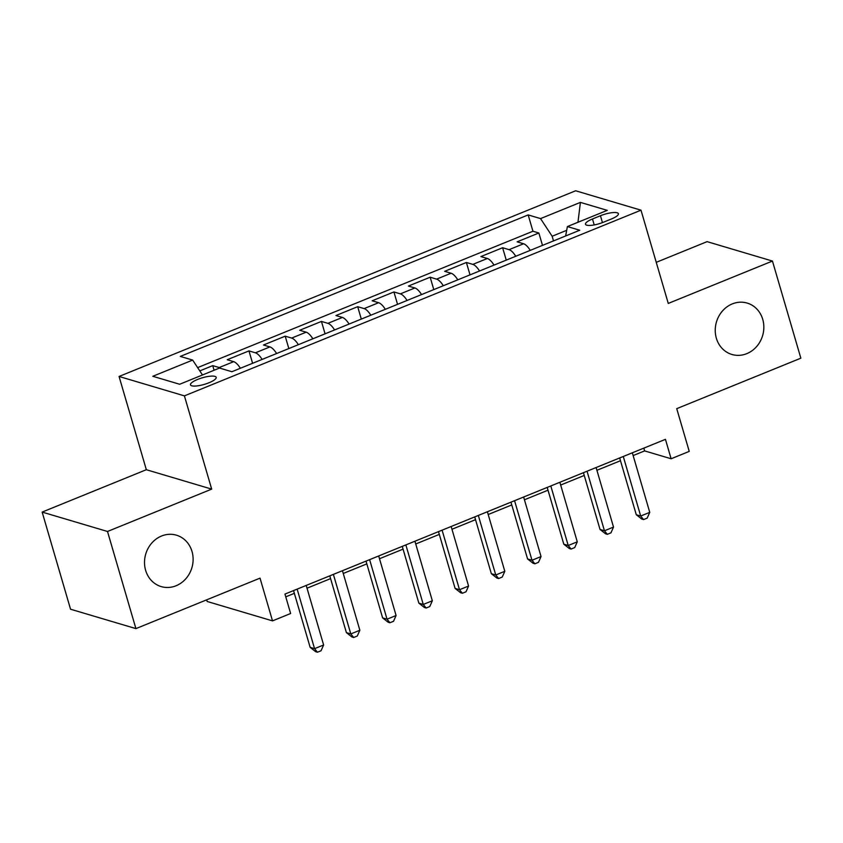 <?xml version="1.0" encoding="UTF-8"?>
<svg xmlns="http://www.w3.org/2000/svg" width="843" height="843" viewBox="0 0 843 843"><rect width="100%" height="100%" fill="white"/><g stroke="black" fill="none" stroke-linecap="round" stroke-linejoin="round"><path stroke-width="1.26" d="M192.004 551.459A26.807 24.068 -73.5 0 1 185.871 578.709A26.807 24.068 -73.5 0 1 161.192 586.591A26.807 24.068 -73.5 0 1 145.628 570.321A26.807 24.068 -73.5 0 1 151.761 543.071A26.807 24.068 -73.5 0 1 176.44 535.189A26.807 24.068 -73.5 0 1 192.004 551.459M762.736 319.349A26.807 24.068 -73.5 0 1 756.592 346.599A26.807 24.068 -73.5 0 1 731.914 354.471A26.807 24.068 -73.5 0 1 716.35 338.212A26.807 24.068 -73.5 0 1 722.493 310.951A26.807 24.068 -73.5 0 1 747.172 303.08A26.807 24.068 -73.5 0 1 762.736 319.349M208.99 382.764A13.404 3.446 -16.3 0 0 216.208 377.327A13.404 3.446 -16.3 0 0 197.683 379.413A13.404 3.446 -16.3 0 0 190.476 384.851A13.404 3.446 -16.3 0 0 208.99 382.764M206.683 599.837L207.157 601.47L272.521 620.88L290.635 613.504L284.955 594.083L665.443 439.34L671.123 458.761L689.237 451.395L676.739 408.655L800.85 358.18L772.451 261.056L707.087 241.646L656.254 262.331M42.15 512.08L70.549 609.215L135.913 628.615L107.504 531.48L211.688 489.119L184.417 395.873L119.063 376.463L146.334 469.709L42.15 512.08L107.504 531.48M184.417 395.873L640.996 210.181L575.643 190.771L119.063 376.463M530.268 250.371A16.755 5.985 -112.1 0 0 523.577 243.753L517.128 241.846L538.867 233.005L542.492 245.397M515.768 256.261A16.755 5.985 -112.1 0 0 509.077 249.654L502.628 247.737L506.253 260.129M502.628 247.737L480.889 256.578L487.338 258.495A16.755 5.985 -112.1 0 1 494.03 265.102M457.791 279.844A16.755 5.985 -112.1 0 0 451.1 273.237L444.651 271.32L466.39 262.479L470.015 274.871M421.563 294.576A16.755 5.985 -112.1 0 0 414.861 287.969L408.412 286.062L430.162 277.21L433.776 289.602M385.325 309.318A16.755 5.985 -112.1 0 0 378.623 302.711L372.174 300.793L393.923 291.952L397.548 304.344M349.086 324.049A16.755 5.985 -112.1 0 0 342.384 317.442L335.946 315.535L357.685 306.683L361.31 319.086M312.848 338.791A16.755 5.985 -112.1 0 0 306.157 332.184L299.708 330.266L321.446 321.425L325.071 333.817M276.609 353.523A16.755 5.985 -112.1 0 0 269.918 346.916L263.469 345.008L285.208 336.167L288.833 348.559M240.371 368.265A16.755 5.985 -112.1 0 0 233.68 361.658L227.231 359.74L248.97 350.899L252.594 363.291M600.448 215.734L592.481 218.969A12.982 3.33 -16.3 0 0 585.495 224.249A12.982 3.33 -16.3 0 0 603.43 222.225L611.407 218.98A12.982 3.33 -16.3 0 0 618.393 213.711A12.982 3.33 -16.3 0 0 600.448 215.734L602.46 222.605M566.686 230.329L552.154 236.24L540.542 218.6L528.182 214.923L180.307 356.41L192.668 360.077L152.815 376.284L179.664 384.26L219.517 368.043L231.888 371.721L579.752 230.234L567.392 226.567L565.621 235.987M540.542 218.6L580.405 202.383L607.255 210.36L567.392 226.567M538.867 233.005L532.945 231.245L197.631 367.622M220.971 368.475A16.755 5.985 67.9 0 0 219.191 367.548L212.742 365.641L199.802 370.899M248.97 350.899L255.418 352.817A16.755 5.985 67.9 0 1 262.12 359.424M285.208 336.167L291.657 338.075A16.755 5.985 67.9 0 1 298.359 344.682M321.446 321.425L327.895 323.343A16.755 5.985 67.9 0 1 334.587 329.95M357.685 306.683L364.134 308.601A16.755 5.985 67.9 0 1 370.825 315.208M393.923 291.952L400.372 293.87A16.755 5.985 67.9 0 1 407.064 300.477M430.162 277.21L436.6 279.128A16.755 5.985 67.9 0 1 443.302 285.735M466.39 262.479L472.839 264.386A16.755 5.985 67.9 0 1 479.541 270.993M553.514 240.908L552.154 236.24M272.521 620.88L260.023 578.14L135.913 628.615M640.996 210.181L668.267 303.427L772.451 261.056M633.146 455.568L644.621 450.9L671.123 458.761M285.766 596.844L294.355 593.356M307.021 588.203L330.593 578.614M343.259 573.461L366.831 563.883M379.487 558.73L403.07 549.141M415.725 543.988L439.298 534.399M451.964 529.256L475.536 519.667M488.202 514.515L511.775 504.925M524.441 499.783L548.013 490.194M560.679 485.041L584.252 475.452M596.907 470.299L620.48 460.721M643.81 448.139L644.621 450.9M532.945 231.245L528.182 214.923M212.742 365.641L214.09 370.256M192.668 360.077L202.478 374.977M577.961 222.267L580.405 202.383M211.688 489.119L146.334 469.709M619.679 457.949L636.275 514.725L640.691 516.032L623.283 456.484M649.753 512.354L647.192 518.118L643.567 519.583L640.691 516.032L649.753 512.354L632.334 452.796M643.567 519.583L641.797 519.067L636.275 514.725M583.44 472.691L600.037 529.457L604.452 530.774L587.044 471.226M613.514 527.086L610.954 532.85L607.329 534.325L604.452 530.774L613.514 527.086L596.106 467.538M607.329 534.325L605.559 533.798L600.037 529.457M547.202 487.423L563.809 544.199L568.224 545.505L550.806 485.958M577.276 541.828L574.715 547.592L571.09 549.067L568.224 545.505L577.276 541.828L559.868 482.28M571.09 549.067L569.32 548.54L563.809 544.199M510.963 502.165L527.57 558.941L531.986 560.247L514.567 500.7M541.048 556.559L538.477 562.323L534.852 563.798L531.986 560.247L541.048 556.559L523.629 497.012M534.852 563.798L533.092 563.272L527.57 558.941M474.725 516.896L491.332 573.672L495.747 574.989L478.329 515.431M504.809 571.301L502.238 577.065L498.613 578.54L495.747 574.989L504.809 571.301L487.391 511.754M498.613 578.54L496.854 578.013L491.332 573.672M438.497 531.638L455.094 588.414L459.509 589.721L442.101 530.173M468.571 586.043L466 591.797L462.385 593.272L459.509 589.721L468.571 586.043L451.153 526.485M462.385 593.272L460.615 592.745L455.094 588.414M402.259 546.38L418.855 603.145L423.27 604.463L405.862 544.905M432.333 600.774L429.772 606.538L426.147 608.014L423.27 604.463L432.333 600.774L414.925 541.227M426.147 608.014L424.377 607.487L418.855 603.145M366.02 561.111L382.617 617.887L387.042 619.194L369.624 559.647M396.094 615.516L393.533 621.28L389.909 622.745L387.042 619.194L396.094 615.516L378.686 555.958M389.909 622.745L388.138 622.229L382.617 617.887M329.782 575.853L346.389 632.619L350.804 633.936L333.385 574.389M359.856 630.248L357.295 636.012L353.67 637.487L350.804 633.936L359.856 630.248L342.448 570.7M353.67 637.487L351.9 636.96L346.389 632.619M293.543 590.585L310.15 647.361L314.565 648.667L297.147 589.12M323.628 644.99L321.057 650.754L317.432 652.229L314.565 648.667L323.628 644.99L306.209 585.442M317.432 652.229L315.672 651.702L310.15 647.361M509.077 249.654L523.577 243.753M219.191 367.548L233.68 361.658M255.418 352.817L269.918 346.916M291.657 338.075L306.157 332.184M327.895 323.343L342.384 317.442M364.134 308.601L378.623 302.711M400.372 293.87L414.861 287.969M436.6 279.128L451.1 273.237M472.839 264.386L487.338 258.495M594.22 224.923L592.481 218.969"/></g></svg>
